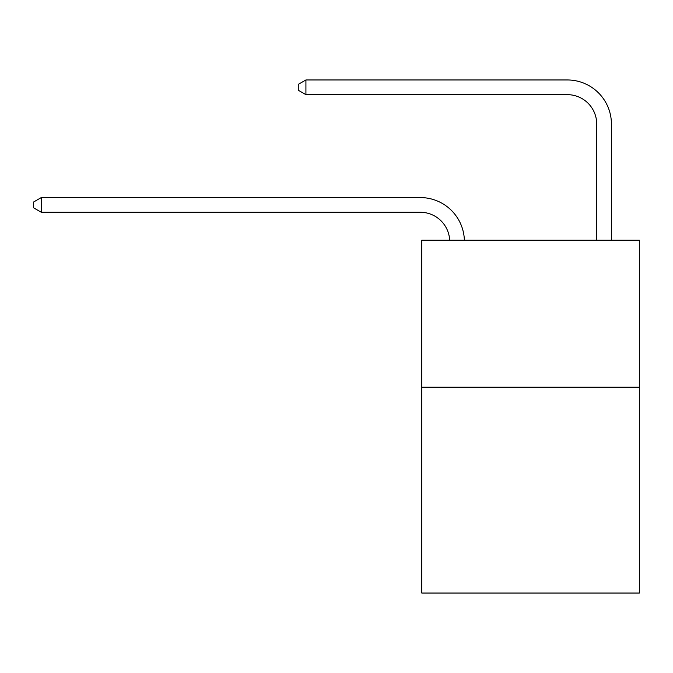 <?xml version="1.0" encoding="UTF-8"?>
<svg xmlns="http://www.w3.org/2000/svg" width="673" height="673" viewBox="0 0 673 673"><rect width="100%" height="100%" fill="white"/><g stroke="black" fill="none" stroke-linecap="round" stroke-linejoin="round"><path stroke-width="1.01" d="M639.35 387.219L639.35 593.039L421.769 593.039L421.769 240.202L639.35 240.202L639.35 387.219L421.769 387.219M596.715 240.202L596.715 124.068A29.402 29.402 0 0 0 567.314 94.657L305.921 94.657L298.274 90.249L298.274 84.369L305.921 79.961L567.314 79.961A44.107 44.107 0 0 1 611.42 124.068L611.42 240.202M596.715 124.068A29.402 29.402 0 0 0 567.314 94.657A29.402 29.402 0 0 1 596.715 124.068A29.402 29.402 0 0 0 567.314 94.657A29.402 29.402 0 0 1 596.715 124.068A29.402 29.402 0 0 0 567.314 94.657A29.402 29.402 0 0 1 596.715 124.068A29.402 29.402 0 0 0 567.314 94.657A29.402 29.402 0 0 1 596.715 124.068A29.402 29.402 0 0 0 567.314 94.657A29.402 29.402 0 0 1 596.715 124.068A29.402 29.402 0 0 0 567.314 94.657A29.402 29.402 0 0 1 596.715 124.068A29.402 29.402 0 0 0 567.314 94.657A29.402 29.402 0 0 1 596.715 124.068A29.402 29.402 0 0 0 567.314 94.657A29.402 29.402 0 0 1 596.715 124.068A29.402 29.402 0 0 0 567.314 94.657A29.402 29.402 0 0 1 596.715 124.068A29.402 29.402 0 0 0 567.314 94.657A29.402 29.402 0 0 1 596.715 124.068M305.921 79.961L567.314 79.961L305.921 79.961L567.314 79.961L305.921 79.961L567.314 79.961L305.921 79.961L567.314 79.961L305.921 79.961L567.314 79.961L305.921 79.961L567.314 79.961L305.921 79.961L567.314 79.961L305.921 79.961L567.314 79.961L305.921 79.961L567.314 79.961L305.921 79.961L567.314 79.961L305.921 79.961L305.921 94.657M449.665 240.202A29.402 29.402 -106.7 0 0 420.297 212.273L41.297 212.273L33.65 207.864L33.65 201.984L41.297 197.568L420.297 197.568A44.107 44.107 73.3 0 1 464.378 240.202M41.297 197.568L41.297 212.273"/></g></svg>
